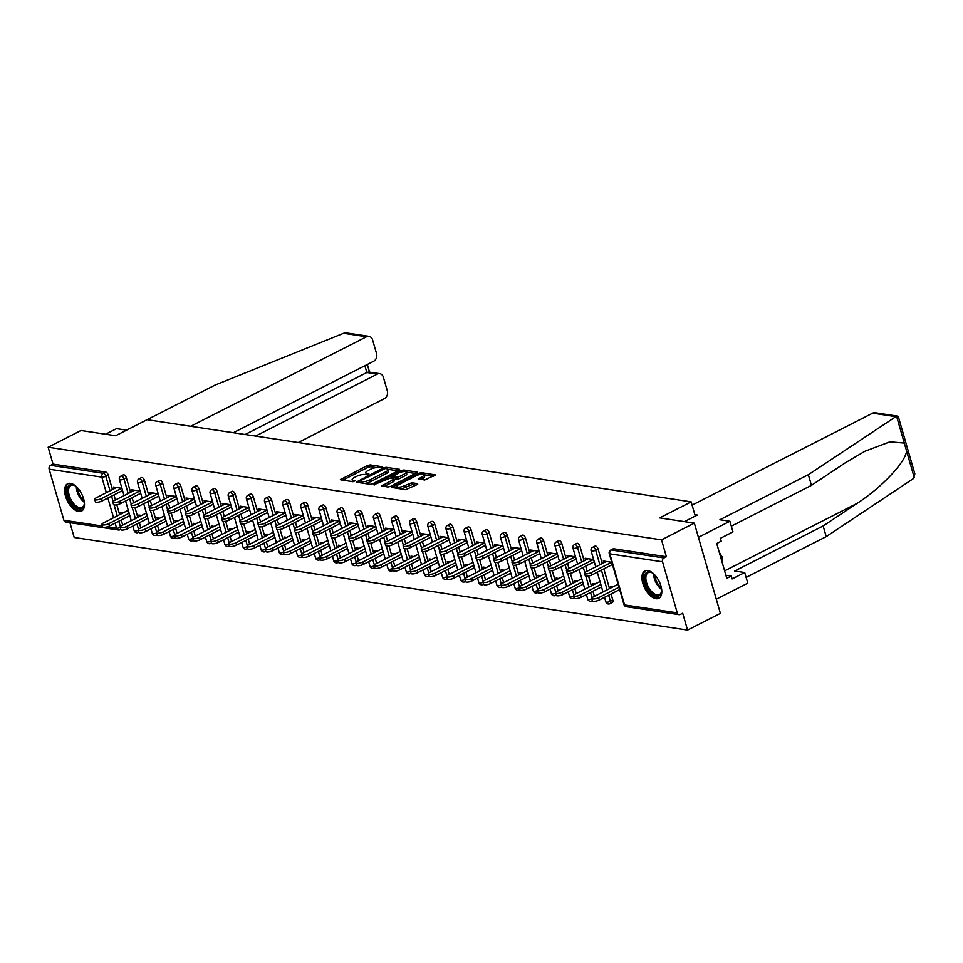 <?xml version="1.0" encoding="UTF-8"?>
<svg xmlns="http://www.w3.org/2000/svg" width="963" height="963" viewBox="0 0 963 963"><rect width="100%" height="100%" fill="white"/><g stroke="black" fill="none" stroke-linecap="round" stroke-linejoin="round"><path stroke-width="1.44" d="M382.058 467.392L382.287 466.742L370.165 464.912L367.553 465.49L340.348 479.682L352.867 481.729L355.191 480.826L353.349 480.441A6.175 1.842 -16.1 0 1 352.121 479.755A6.175 1.842 -16.1 0 1 354.408 477.492L356.611 476.372A6.175 1.842 -16.1 0 1 364.977 474.518L368.372 474.362L368.877 473.856L367.035 473.471A6.175 1.842 -16.1 0 1 365.808 472.785A6.175 1.842 -16.1 0 1 368.095 470.522L370.298 469.402A6.175 1.842 -16.1 0 1 378.664 467.561L382.058 467.392M647.798 570.541A15.348 7.957 -117 0 0 644.897 570.939A15.348 7.957 -117 0 0 643.645 585.757A15.348 7.957 -117 0 0 655.923 598.697A15.348 7.957 -117 0 0 658.824 598.288A15.348 7.957 -117 0 0 660.076 583.482A15.348 7.957 -117 0 0 647.798 570.541M70.492 483.366A15.348 7.957 -117 0 0 67.591 483.763A15.348 7.957 -117 0 0 66.339 498.581A15.348 7.957 -117 0 0 78.617 511.522A15.348 7.957 -117 0 0 81.518 511.112A15.348 7.957 -117 0 0 82.758 496.306A15.348 7.957 -117 0 0 70.492 483.366M424.683 479.995L435.445 474.928L421.589 472.677L418.977 473.254L391.772 487.447L405.628 489.698L417.22 484.545L417.545 483.631L411.791 482.764L404.725 485.605A5.164 1.541 -16.1 0 1 399.669 487.122A5.164 1.541 -16.1 0 1 396.708 486.568A5.164 1.541 -16.1 0 1 398.61 484.678L416.052 475.794A5.164 1.541 -16.1 0 1 421.096 474.278A5.164 1.541 -16.1 0 1 424.069 474.831A5.164 1.541 -16.1 0 1 422.155 476.721L418.532 478.912L424.683 479.995M48.15 447.229L80.976 430.509L115.632 435.745L147.11 419.712L691.157 501.867L659.679 517.901L694.335 523.138L661.509 539.858L48.15 447.229L53.025 464.106L50.618 465.334L103.306 473.29L105.701 472.063L53.025 464.106M399.224 470.269L399.561 469.354L386.091 467.32L383.479 467.898L356.274 482.09L370.129 484.341L372.741 483.763L399.224 470.269M403.834 469.992L417.689 472.243L390.497 486.435L387.884 487.013L381.733 485.93L393.181 479.755L393.518 478.828L389.69 478.262L373.8 484.786L401.222 470.57L403.834 469.992L404.291 471.557M695.274 516.096L691.157 501.867M120.724 529.409L120.17 529.698A2.949 1.529 -117 0 1 119.605 529.77A2.949 2.371 -81.4 0 1 118.389 529.987L65.701 522.03A2.949 2.371 -81.4 0 1 63.895 520.261L49.149 469.186A2.949 2.371 -81.4 0 1 50.618 465.334M69.926 522.668L74.199 537.474L687.558 630.091L720.384 613.371L694.335 523.138M661.509 539.858L666.384 556.722L663.976 557.95A2.949 2.371 98.6 0 0 662.52 561.802L677.254 612.877A2.949 2.371 98.6 0 0 680.287 614.442L682.683 613.214L687.558 630.091M121.169 513.893L120.712 512.304L123.457 512.725M113.923 488.807L113.417 487.037L121.928 488.325M598.083 549.006L595.688 550.222A2.949 1.529 63 0 0 593.16 547.249A2.949 1.529 -117 0 0 592.594 547.333L595.002 546.105A2.949 1.529 63 0 1 595.555 546.033A2.949 1.529 63 0 1 598.083 549.006L602.272 563.536M603.825 568.892L609.519 588.622M611.06 593.978L612.817 600.081A2.949 1.529 63 0 1 612.42 602.441L610.024 603.669A2.949 1.529 -117 0 0 610.422 601.297L612.817 600.081M662.52 561.802L609.832 553.845A2.949 2.371 98.6 0 1 611.3 549.993A2.949 1.529 -117 0 0 610.747 550.066L613.142 548.85A2.949 1.529 63 0 1 613.696 548.766L611.3 549.993L663.976 557.95M666.384 556.722L613.696 548.766M105.701 472.063A2.949 1.529 63 0 1 108.229 475.036L112.43 489.565M113.971 494.922L115.44 500.014M116.824 504.817L119.665 514.651M121.218 520.008L122.674 525.1M592.871 585.119L592.414 583.53L595.17 583.951M585.636 560.033L585.131 558.263L593.629 559.551M561.79 543.517L559.395 544.745A2.949 1.529 63 0 0 556.867 541.772A2.949 1.529 -117 0 0 556.313 541.856L558.709 540.628A2.949 1.529 63 0 1 559.274 540.556A2.949 1.529 63 0 1 561.79 543.517L565.991 558.059M567.532 563.415L569.001 568.495M570.397 573.31L573.226 583.145M574.779 588.501L576.247 593.581M556.59 579.642L556.133 578.053L558.889 578.474M549.355 554.556L548.838 552.786L557.348 554.074M525.509 538.04L523.114 539.268A2.949 1.529 63 0 0 520.586 536.295A2.949 1.529 -117 0 0 520.032 536.367L522.428 535.151A2.949 1.529 63 0 1 522.981 535.079A2.949 1.529 63 0 1 525.509 538.04L529.71 552.581M531.251 557.938L532.72 563.018M534.104 567.833L536.945 577.668M538.498 583.024L539.954 588.104M520.309 574.153L519.851 572.576L522.596 572.985M513.062 549.066L512.557 547.309L521.067 548.597M489.228 532.563L486.821 533.791A2.949 1.529 63 0 0 484.305 530.818A2.949 1.529 -117 0 0 483.739 530.89L486.146 529.674A2.949 1.529 63 0 1 486.7 529.59A2.949 1.529 63 0 1 489.228 532.563L493.417 547.092M494.97 552.461L496.439 557.541M497.823 562.344L500.664 572.178M502.205 577.547L503.673 582.627M484.016 568.676L483.558 567.099L486.315 567.508M476.781 543.589L476.276 541.832L484.774 543.108M452.935 527.086L450.54 528.302A2.949 1.529 63 0 0 448.012 525.341A2.949 1.529 -117 0 0 447.458 525.413L449.853 524.197A2.949 1.529 63 0 1 450.419 524.113A2.949 1.529 63 0 1 452.935 527.086L457.136 541.615M458.677 546.972L460.145 552.064M461.542 556.867L464.371 566.701M465.923 572.058L467.392 577.15M447.735 563.199L447.277 561.622L450.034 562.031M440.5 538.112L439.983 536.355L448.493 537.631M416.654 521.609L414.259 522.825A2.949 1.529 63 0 0 411.731 519.864A2.949 1.529 -117 0 0 411.177 519.936L413.572 518.708A2.949 1.529 63 0 1 414.126 518.636A2.949 1.529 63 0 1 416.654 521.609L420.843 536.138M422.396 541.495L423.864 546.587M425.249 551.39L428.09 561.224M429.642 566.581L431.099 571.673M411.454 557.721L410.996 556.133L413.741 556.554M404.207 532.635L403.702 530.866L412.212 532.154M380.373 516.132L377.965 517.348A2.949 1.529 63 0 0 375.45 514.374A2.949 1.529 -117 0 0 374.884 514.459L377.279 513.231A2.949 1.529 63 0 1 377.845 513.159A2.949 1.529 63 0 1 380.373 516.132L384.562 530.661M386.115 536.018L387.583 541.11M388.968 545.913L391.809 555.747M393.349 561.104L394.818 566.196M375.161 552.244L374.703 550.655L377.46 551.077M367.926 527.158L367.421 525.389L375.919 526.677M344.08 510.643L341.684 511.871A2.949 1.529 63 0 0 339.157 508.897A2.949 1.529 -117 0 0 338.603 508.982L340.998 507.754A2.949 1.529 63 0 1 341.552 507.682A2.949 1.529 63 0 1 344.08 510.643L348.281 525.184M349.822 530.541L351.29 535.621M352.675 540.436L355.516 550.27M357.068 555.627L358.537 560.707M338.88 546.767L338.422 545.178L341.179 545.6M331.633 521.681L331.128 519.912L339.638 521.2M307.799 505.166L305.403 506.394A2.949 1.529 63 0 0 302.876 503.42A2.949 1.529 -117 0 0 302.322 503.493L304.717 502.277A2.949 1.529 63 0 1 305.271 502.205A2.949 1.529 63 0 1 307.799 505.166L311.988 519.707M313.541 525.064L315.009 530.144M316.394 534.959L319.235 544.793M320.775 550.15L322.244 555.23M302.599 541.278L302.141 539.701L304.886 540.111M295.352 516.192L294.847 514.435L303.357 515.723M271.518 499.689L269.11 500.916A2.949 1.529 63 0 0 266.595 497.943A2.949 1.529 -117 0 0 266.029 498.015L268.424 496.8A2.949 1.529 63 0 1 268.99 496.715A2.949 1.529 63 0 1 271.518 499.689L275.707 514.218M277.26 519.587L278.728 524.666M280.113 529.469L282.953 539.304M284.494 544.673L285.963 549.753M266.306 535.801L265.848 534.224L268.605 534.634M259.071 510.715L258.553 508.958L267.064 510.234M235.225 494.212L232.829 495.427A2.949 1.529 63 0 0 230.301 492.466A2.949 1.529 -117 0 0 229.748 492.538L232.143 491.323A2.949 1.529 63 0 1 232.697 491.238A2.949 1.529 63 0 1 235.225 494.212L239.426 508.741M240.967 514.098L242.435 519.189M243.82 523.992L246.66 533.827M248.213 539.184L249.682 544.276M230.025 530.324L229.567 528.747L232.324 529.156M222.778 505.238L222.272 503.48L230.783 504.756M198.944 488.735L196.548 489.95A2.949 1.529 63 0 0 194.02 486.977A2.949 1.529 -117 0 0 193.467 487.061L195.862 485.834A2.949 1.529 63 0 1 196.416 485.761A2.949 1.529 63 0 1 198.944 488.735L203.133 503.264M204.686 508.62L206.154 513.712M207.539 518.515L210.379 528.35M211.92 533.707L213.389 538.799M193.744 524.847L193.286 523.258L196.031 523.679M186.497 499.761L185.991 497.991L194.502 499.279M162.663 483.257L160.255 484.473A2.949 1.529 63 0 0 157.739 481.5A2.949 1.529 -117 0 0 157.174 481.584L159.569 480.356A2.949 1.529 63 0 1 160.135 480.284A2.949 1.529 63 0 1 162.663 483.257L166.852 497.787M168.405 503.143L169.861 508.235M171.258 513.038L174.098 522.873M175.639 528.23L177.108 533.321M157.451 519.37L156.993 517.781L159.75 518.202M150.216 494.284L149.698 492.514L158.209 493.802M126.37 477.768L123.974 478.996A2.949 1.529 63 0 0 121.446 476.023A2.949 1.529 -117 0 0 120.893 476.107L123.288 474.879A2.949 1.529 63 0 1 123.842 474.807A2.949 1.529 63 0 1 126.37 477.768L130.571 492.31M132.112 497.666L133.58 502.746M134.964 507.561L137.805 517.396M139.358 522.753L140.827 527.832M132.075 491.539L131.558 489.782L140.068 491.058M139.31 516.625L138.853 515.049L141.609 515.458M144.51 480.513L142.115 481.729A2.949 1.529 63 0 0 139.587 478.767A2.949 1.529 -117 0 0 139.033 478.84L141.429 477.624A2.949 1.529 63 0 1 141.994 477.54A2.949 1.529 63 0 1 144.51 480.513L148.711 495.042M150.252 500.399L151.721 505.491M153.117 510.294L155.946 520.128M157.499 525.497L158.967 530.577M168.356 497.016L167.851 495.259L176.349 496.535M175.591 522.102L175.134 520.526L177.89 520.935M180.803 485.99L178.408 487.218A2.949 1.529 63 0 0 175.88 484.245A2.949 1.529 -117 0 0 175.314 484.317L177.722 483.101A2.949 1.529 63 0 1 178.275 483.017A2.949 1.529 63 0 1 180.803 485.99L184.992 500.519M186.545 505.888L188.014 510.968M189.398 515.771L192.239 525.617M193.78 530.974L195.248 536.054M204.638 502.493L204.132 500.736L212.642 502.024M211.884 527.58L211.427 526.003L214.171 526.412M217.084 491.467L214.689 492.695A2.949 1.529 63 0 0 212.161 489.722A2.949 1.529 -117 0 0 211.607 489.794L214.003 488.578A2.949 1.529 63 0 1 214.556 488.506A2.949 1.529 63 0 1 217.084 491.467L221.285 506.008M222.826 511.365L224.295 516.445M225.679 521.26L228.52 531.095M230.073 536.451L231.541 541.531M240.931 507.983L240.413 506.213L248.923 507.501M248.165 533.069L247.708 531.48L250.464 531.901M253.365 496.956L250.97 498.172A2.949 1.529 63 0 0 248.442 495.199A2.949 1.529 -117 0 0 247.888 495.283L250.284 494.055A2.949 1.529 63 0 1 250.849 493.983A2.949 1.529 63 0 1 253.365 496.956L257.566 511.485M259.107 516.842L260.576 521.922M261.972 526.737L264.801 536.572M266.354 541.928L267.822 547.008M277.212 513.46L276.706 511.69L285.204 512.978M284.446 538.546L284.001 536.957L286.745 537.378M289.658 502.433L287.263 503.649A2.949 1.529 63 0 0 284.735 500.676A2.949 1.529 -117 0 0 284.169 500.76L286.577 499.532A2.949 1.529 63 0 1 287.13 499.46A2.949 1.529 63 0 1 289.658 502.433L293.847 516.962M295.4 522.319L296.869 527.411M298.253 532.214L301.094 542.049M302.635 547.405L304.103 552.497M313.493 518.937L312.987 517.167L321.498 518.455M320.739 544.023L320.282 542.434L323.026 542.855M325.939 507.91L323.544 509.126A2.949 1.529 63 0 0 321.016 506.165A2.949 1.529 -117 0 0 320.462 506.237L322.858 505.021A2.949 1.529 63 0 1 323.412 504.937A2.949 1.529 63 0 1 325.939 507.91L330.14 522.44M331.681 527.796L333.15 532.888M334.534 537.691L337.375 547.526M338.928 552.882L340.396 557.974M349.786 524.414L349.268 522.656L357.779 523.932M357.02 549.5L356.563 547.923L359.319 548.332M362.232 513.387L359.825 514.615A2.949 1.529 63 0 0 357.297 511.642A2.949 1.529 -117 0 0 356.743 511.714L359.139 510.498A2.949 1.529 63 0 1 359.705 510.414A2.949 1.529 63 0 1 362.232 513.387L366.421 527.917M367.962 533.285L369.431 538.365M370.827 543.168L373.656 553.003M375.209 558.371L376.677 563.451M386.067 529.891L385.561 528.133L394.06 529.421M393.313 554.977L392.856 553.4L395.6 553.809M398.513 518.864L396.118 520.092A2.949 1.529 63 0 0 393.59 517.119A2.949 1.529 -117 0 0 393.024 517.191L395.432 515.975A2.949 1.529 63 0 1 395.986 515.891A2.949 1.529 63 0 1 398.513 518.864L402.703 533.406M404.255 538.762L405.724 543.842M407.108 548.657L409.949 558.492M411.49 563.849L412.958 568.928M422.348 535.38L421.842 533.61L430.353 534.898M429.594 560.466L429.137 558.877L431.881 559.286M434.795 524.341L432.399 525.569A2.949 1.529 63 0 0 429.871 522.596A2.949 1.529 -117 0 0 429.317 522.68L431.713 521.452A2.949 1.529 63 0 1 432.267 521.38A2.949 1.529 63 0 1 434.795 524.341L438.996 538.883M440.536 544.239L442.005 549.319M443.389 554.134L446.23 563.969M447.783 569.326L449.252 574.405M458.641 540.857L458.123 539.087L466.634 540.375M465.875 565.943L465.418 564.354L468.174 564.775M471.088 529.831L468.68 531.046A2.949 1.529 63 0 0 466.152 528.073A2.949 1.529 -117 0 0 465.598 528.157L467.994 526.93A2.949 1.529 63 0 1 468.56 526.857A2.949 1.529 63 0 1 471.088 529.831L475.277 544.36M476.829 549.717L478.286 554.808M479.682 559.611L482.523 569.446M484.064 574.803L485.533 579.895M494.922 546.334L494.416 544.564L502.927 545.852M502.168 571.42L501.711 569.831L504.456 570.252M507.369 535.308L504.973 536.523A2.949 1.529 63 0 0 502.445 533.55A2.949 1.529 -117 0 0 501.879 533.634L504.287 532.407A2.949 1.529 63 0 1 504.841 532.334A2.949 1.529 63 0 1 507.369 535.308L511.558 549.837M513.11 555.194L514.579 560.285M515.963 565.088L518.804 574.923M520.345 580.28L521.814 585.372M531.203 551.811L530.697 550.042L539.208 551.33M538.449 576.897L537.992 575.308L540.737 575.73M543.65 540.785L541.254 542A2.949 1.529 63 0 0 538.726 539.039A2.949 1.529 -117 0 0 538.173 539.111L540.568 537.896A2.949 1.529 63 0 1 541.122 537.811A2.949 1.529 63 0 1 543.65 540.785L547.851 555.314M549.392 560.671L550.86 565.763M552.244 570.565L555.085 580.4M556.638 585.757L558.107 590.849M567.496 557.288L566.978 555.531L575.489 556.807M574.73 582.374L574.273 580.797L577.03 581.207M579.943 546.262L577.535 547.49A2.949 1.529 63 0 0 575.019 544.516A2.949 1.529 -117 0 0 574.454 544.589L576.849 543.373A2.949 1.529 63 0 1 577.415 543.288A2.949 1.529 63 0 1 579.943 546.262L584.132 560.791M585.685 566.16L587.141 571.24M588.537 576.043L591.378 585.877M592.919 591.246L594.388 596.326M603.777 562.765L603.271 561.008L611.782 562.296M611.024 587.851L610.566 586.274L613.311 586.684M365.808 472.785L366.325 474.59A6.175 1.842 -16.1 0 0 366.397 474.735M352.121 479.755L352.651 481.56A6.175 1.842 -16.1 0 0 352.711 481.705M376.389 467.573L370.683 466.718L368.071 467.296L342.732 480.2M359.897 481.969L358.657 482.607M398.08 470.859L388.101 469.342M385.284 468.56L360.21 480.802L359.705 481.295L361.631 481.693A6.175 1.842 -16.1 0 0 369.997 479.851L385.886 471.75A6.175 1.842 -16.1 0 0 388.161 469.487A6.175 1.842 -16.1 0 0 386.933 468.8L385.284 468.56M364.423 483.474A6.175 1.842 -16.1 0 0 370.514 481.656L369.997 479.851M388.161 469.487L388.691 471.292A6.175 1.842 -16.1 0 1 386.404 473.555L370.514 481.656M406.193 472.075L415.835 473.531M384.105 486.447L393.711 481.56L394.421 480.85L393.903 479.044M390.087 478.31L391.532 477.576M404.328 474.073A5.164 1.541 -16.1 0 0 406.242 472.183A5.164 1.541 -16.1 0 0 403.28 471.641A5.164 1.541 -16.1 0 0 398.225 473.158L391.748 477.203L398.188 477.203L404.328 474.073L404.857 475.878A5.164 1.541 -16.1 0 0 406.759 473.989L406.242 472.183M404.857 475.878L398.706 479.008L393.963 479.273M424.069 474.831L424.587 476.637A5.164 1.541 -16.1 0 1 422.673 478.527L420.915 479.43M396.708 486.568L397.225 488.373A5.164 1.541 -16.1 0 0 397.25 488.434M400.367 488.903A5.164 1.541 -16.1 0 0 405.242 487.41L404.725 485.605M416.076 485.135L412.308 484.558L405.242 487.41M396.732 486.652L394.156 487.964M433.591 476.216L424.045 474.771M108.819 523.631L109.493 525.979A4.43 1.312 163.9 0 1 105.16 527.279A4.43 1.312 163.9 0 1 102.62 526.809L101.946 524.462A4.43 1.312 -16.1 0 0 104.486 524.943A4.43 1.312 -16.1 0 0 108.819 523.631L129.126 513.291M128.26 510.27L103.583 522.849A4.43 1.312 -16.1 0 0 101.946 524.462M109.493 525.979L129.812 515.638M116.487 487.495L96.336 497.763A4.43 1.312 -16.1 0 0 94.699 499.376A4.43 1.312 -16.1 0 0 97.251 499.857A4.43 1.312 -16.1 0 0 101.572 498.545L102.247 500.892A4.43 1.312 163.9 0 1 97.925 502.192A4.43 1.312 163.9 0 1 95.385 501.723L94.699 499.376M122.397 490.636L102.247 500.892M121.711 488.289L101.572 498.545M84.335 502.144A13.277 6.885 63 0 1 84.263 504.347A13.277 6.885 63 0 1 74.873 506.791A13.277 6.885 63 0 1 67.145 490.889A13.277 6.885 63 0 1 74.681 485.521A13.277 6.885 63 0 1 76.498 486.772M75.102 485.773A12.302 6.38 -117 0 0 70.925 485.496A12.302 6.38 -117 0 0 68.987 494.404A12.302 6.38 -117 0 0 75.692 505.671A12.302 6.38 -117 0 0 82.084 507.405A12.302 6.38 -117 0 0 84.311 503.854M68.505 483.426A15.252 7.909 -117 0 0 66.507 494.621A15.252 7.909 -117 0 0 74.741 508.259A15.252 7.909 -117 0 0 82.337 510.571M661.641 589.32A13.277 6.885 63 0 1 661.569 591.523A13.277 6.885 63 0 1 660.028 595.146A13.277 6.885 63 0 1 648.015 589.067A13.277 6.885 63 0 1 646.089 572.865A13.277 6.885 63 0 1 651.987 572.696A13.277 6.885 63 0 1 653.805 573.936M652.408 572.949A12.302 6.38 -117 0 0 648.231 572.672A12.302 6.38 -117 0 0 647.353 573.31A12.302 6.38 -117 0 0 648.617 587.43A12.302 6.38 -117 0 0 659.39 594.58A12.302 6.38 -117 0 0 660.257 593.942A12.302 6.38 -117 0 0 661.629 591.029M645.812 570.602A15.252 7.909 -117 0 0 645.054 571.215A15.252 7.909 -117 0 0 646.45 588.405A15.252 7.909 -117 0 0 659.643 597.746M721.889 561.405L722.274 557.047L719.217 552.16M720.842 557.77L722.274 557.047M343.574 333.27L346.584 332.933L368.973 336.316A5.898 4.731 98.6 0 0 366.53 336.737L343.574 333.27L214.99 385.116L126.55 430.16L116.547 428.655L105.593 434.229M298.217 442.535L384.393 398.634A5.898 4.731 98.6 0 0 387.331 390.93L383.37 377.219A5.898 4.731 98.6 0 0 379.759 373.668A5.898 4.731 98.6 0 0 377.315 374.089L366.843 372.512L368.829 372.019L379.759 373.668M255.58 436.095L377.315 374.089M233.323 432.736L373.608 361.281A5.898 4.731 98.6 0 0 376.545 353.577L372.585 339.855A5.898 4.731 98.6 0 0 368.973 336.316M190.686 426.296L366.53 336.737M245.108 434.518L366.843 372.512L364.881 365.723M808.342 474.711L719.903 519.755L729.906 521.272L732.975 531.913L720.384 538.329L721.227 541.218L716.725 543.505L726.776 578.342L731.278 576.055L732.109 578.932L744.7 572.528L734.697 571.011L823.136 525.967L826.218 536.62L913.49 478.539L914.85 473.88L898.407 416.919L896.541 416.209L808.342 474.711L811.424 485.364L731.314 526.159M823.136 525.967L857.046 503.408C881.289 487.928 905.93 461.831 906.556 450.937L904.293 443.076L889.968 441.824L864.918 451.262L845.321 462.794L811.424 485.364M744.7 572.528L747.77 583.169L716.291 599.203L698.428 537.306L729.906 521.272M826.218 536.62L746.108 577.415M692.096 505.118L872.659 413.163A5.898 4.731 -81.4 0 1 875.102 412.742L897.492 416.124M684.404 521.633L697.308 515.061L694.865 514.687M731.278 576.055L725.885 575.236M126.96 526.376L127.634 528.723A4.43 1.312 163.9 0 1 123.3 530.023A4.43 1.312 163.9 0 1 120.76 529.554L120.086 527.206A4.43 1.312 -16.1 0 0 122.626 527.676A4.43 1.312 -16.1 0 0 126.96 526.376L147.279 516.024M146.4 513.014L121.723 525.581A4.43 1.312 -16.1 0 0 120.086 527.206M127.634 528.723L147.953 518.371M145.1 529.108L145.774 531.456A4.43 1.312 163.9 0 1 141.453 532.768A4.43 1.312 163.9 0 1 138.913 532.298L138.227 529.951A4.43 1.312 -16.1 0 0 140.767 530.42A4.43 1.312 -16.1 0 0 145.1 529.108L165.419 518.768M164.553 515.759L139.864 528.326A4.43 1.312 -16.1 0 0 138.227 529.951M145.774 531.456L166.093 521.115M163.241 531.853L163.915 534.2A4.43 1.312 163.9 0 1 159.593 535.5A4.43 1.312 163.9 0 1 157.053 535.031L156.367 532.683A4.43 1.312 -16.1 0 0 158.919 533.153A4.43 1.312 -16.1 0 0 163.241 531.853L183.56 521.501M182.693 518.491L158.004 531.058A4.43 1.312 -16.1 0 0 156.367 532.683M163.915 534.2L184.234 523.848M181.381 534.597L182.067 536.945A4.43 1.312 163.9 0 1 177.734 538.245A4.43 1.312 163.9 0 1 175.194 537.775L174.52 535.428A4.43 1.312 -16.1 0 0 177.06 535.897A4.43 1.312 -16.1 0 0 181.381 534.597L201.7 524.245M200.834 521.236L176.157 533.803A4.43 1.312 -16.1 0 0 174.52 535.428M182.067 536.945L202.374 526.592M199.534 537.33L200.208 539.677A4.43 1.312 163.9 0 1 195.874 540.977A4.43 1.312 163.9 0 1 193.334 540.508L192.66 538.161A4.43 1.312 -16.1 0 0 195.2 538.63A4.43 1.312 -16.1 0 0 199.534 537.33L219.841 526.99M218.974 523.968L194.297 536.547A4.43 1.312 -16.1 0 0 192.66 538.161M200.208 539.677L220.527 529.337M134.627 490.239L114.489 500.495A4.43 1.312 -16.1 0 0 112.852 502.12A4.43 1.312 -16.1 0 0 115.391 502.59A4.43 1.312 -16.1 0 0 119.713 501.29L120.399 503.637A4.43 1.312 163.9 0 1 116.066 504.937A4.43 1.312 163.9 0 1 113.526 504.468L112.852 502.12M140.538 493.381L120.399 503.637M139.864 491.034L119.713 501.29M152.768 492.984L132.629 503.24A4.43 1.312 -16.1 0 0 130.992 504.865A4.43 1.312 -16.1 0 0 133.532 505.334A4.43 1.312 -16.1 0 0 137.853 504.022L138.54 506.369A4.43 1.312 163.9 0 1 134.206 507.682A4.43 1.312 163.9 0 1 131.666 507.212L130.992 504.865M158.678 496.114L138.54 506.369M158.004 493.766L137.853 504.022M170.908 495.716L150.77 505.972A4.43 1.312 -16.1 0 0 149.133 507.597A4.43 1.312 -16.1 0 0 151.673 508.067A4.43 1.312 -16.1 0 0 156.006 506.767L156.68 509.114A4.43 1.312 163.9 0 1 152.347 510.414A4.43 1.312 163.9 0 1 149.807 509.945L149.133 507.597M176.819 498.858L156.68 509.114M176.145 496.511L156.006 506.767M189.049 498.461L168.91 508.717A4.43 1.312 -16.1 0 0 167.273 510.342A4.43 1.312 -16.1 0 0 169.813 510.811A4.43 1.312 -16.1 0 0 174.147 509.511L174.821 511.859A4.43 1.312 163.9 0 1 170.487 513.159A4.43 1.312 163.9 0 1 167.947 512.689L167.273 510.342M194.959 501.591L174.821 511.859M194.285 499.243L174.147 509.511M207.201 501.193L187.051 511.461A4.43 1.312 -16.1 0 0 185.414 513.074A4.43 1.312 -16.1 0 0 187.954 513.544A4.43 1.312 -16.1 0 0 192.287 512.244L192.961 514.591A4.43 1.312 163.9 0 1 188.64 515.891A4.43 1.312 163.9 0 1 186.1 515.422L185.414 513.074M213.112 504.335L192.961 514.591M212.426 501.988L192.287 512.244M217.674 540.074L218.348 542.422A4.43 1.312 163.9 0 1 214.015 543.722A4.43 1.312 163.9 0 1 211.475 543.252L210.801 540.905A4.43 1.312 -16.1 0 0 213.341 541.375A4.43 1.312 -16.1 0 0 217.674 540.074L237.993 529.722M237.115 526.713L212.438 539.28A4.43 1.312 -16.1 0 0 210.801 540.905M218.348 542.422L238.668 532.07M225.342 503.938L205.191 514.194A4.43 1.312 -16.1 0 0 203.554 515.819A4.43 1.312 -16.1 0 0 206.106 516.288A4.43 1.312 -16.1 0 0 210.428 514.988L211.102 517.336A4.43 1.312 163.9 0 1 206.78 518.636A4.43 1.312 163.9 0 1 204.24 518.166L203.554 515.819M231.252 507.08L211.102 517.336M230.566 504.732L210.428 514.988M235.815 542.807L236.489 545.154A4.43 1.312 163.9 0 1 232.167 546.466A4.43 1.312 163.9 0 1 229.615 545.985L228.941 543.65A4.43 1.312 -16.1 0 0 231.481 544.119A4.43 1.312 -16.1 0 0 235.815 542.807L256.134 532.467M255.255 529.457L230.578 542.025A4.43 1.312 -16.1 0 0 228.941 543.65M236.489 545.154L256.808 534.814M243.483 506.682L223.344 516.938A4.43 1.312 -16.1 0 0 221.707 518.563A4.43 1.312 -16.1 0 0 224.247 519.033A4.43 1.312 -16.1 0 0 228.568 517.721L229.254 520.068A4.43 1.312 163.9 0 1 224.921 521.38A4.43 1.312 163.9 0 1 222.381 520.899L221.707 518.563M249.393 509.812L229.254 520.068M248.719 507.465L228.568 517.721M253.955 545.552L254.629 547.899A4.43 1.312 163.9 0 1 250.308 549.199A4.43 1.312 163.9 0 1 247.768 548.729L247.082 546.382A4.43 1.312 -16.1 0 0 249.622 546.852A4.43 1.312 -16.1 0 0 253.955 545.552L274.274 535.199M273.408 532.19L248.719 544.757A4.43 1.312 -16.1 0 0 247.082 546.382M254.629 547.899L274.949 537.547M261.623 509.415L241.484 519.671A4.43 1.312 -16.1 0 0 239.847 521.296A4.43 1.312 -16.1 0 0 242.387 521.765A4.43 1.312 -16.1 0 0 246.721 520.465L247.395 522.813A4.43 1.312 163.9 0 1 243.061 524.113A4.43 1.312 163.9 0 1 240.521 523.643L239.847 521.296M267.533 512.557L247.395 522.813M266.859 510.209L246.721 520.465M272.096 548.296L272.77 550.643A4.43 1.312 163.9 0 1 268.448 551.943A4.43 1.312 163.9 0 1 265.908 551.474L265.234 549.127A4.43 1.312 -16.1 0 0 267.774 549.596A4.43 1.312 -16.1 0 0 272.096 548.296L292.415 537.944M291.548 534.934L266.859 547.502A4.43 1.312 -16.1 0 0 265.234 549.127M272.77 550.643L293.089 540.291M279.764 512.16L259.625 522.415A4.43 1.312 -16.1 0 0 257.988 524.041A4.43 1.312 -16.1 0 0 260.528 524.51A4.43 1.312 -16.1 0 0 264.861 523.21L265.535 525.545A4.43 1.312 163.9 0 1 261.202 526.857A4.43 1.312 163.9 0 1 258.662 526.388L257.988 524.041M285.674 515.289L265.535 525.545M285 512.942L264.861 523.21M290.236 551.029L290.922 553.376A4.43 1.312 163.9 0 1 286.589 554.676A4.43 1.312 163.9 0 1 284.049 554.207L283.375 551.859A4.43 1.312 -16.1 0 0 285.915 552.329A4.43 1.312 -16.1 0 0 290.236 551.029L310.555 540.688M309.689 537.667L285.012 550.246A4.43 1.312 -16.1 0 0 283.375 551.859M290.922 553.376L311.23 543.024M297.904 514.892L277.765 525.16A4.43 1.312 -16.1 0 0 276.128 526.773A4.43 1.312 -16.1 0 0 278.668 527.243A4.43 1.312 -16.1 0 0 283.002 525.942L283.676 528.29A4.43 1.312 163.9 0 1 279.354 529.59A4.43 1.312 163.9 0 1 276.802 529.12L276.128 526.773M303.814 518.034L283.676 528.29M303.14 515.687L283.002 525.942M308.389 553.773L309.063 556.12A4.43 1.312 163.9 0 1 304.729 557.421A4.43 1.312 163.9 0 1 302.189 556.951L301.515 554.604A4.43 1.312 -16.1 0 0 304.055 555.073A4.43 1.312 -16.1 0 0 308.389 553.773L328.696 543.421M327.829 540.412L303.152 552.979A4.43 1.312 -16.1 0 0 301.515 554.604M309.063 556.12L329.382 545.768M316.057 517.637L295.906 527.893A4.43 1.312 -16.1 0 0 294.269 529.518A4.43 1.312 -16.1 0 0 296.809 529.987A4.43 1.312 -16.1 0 0 301.142 528.687L301.816 531.034A4.43 1.312 163.9 0 1 297.495 532.334A4.43 1.312 163.9 0 1 294.955 531.865L294.269 529.518M321.967 520.766L301.816 531.034M321.281 518.431L301.142 528.687M326.529 556.506L327.203 558.853A4.43 1.312 163.9 0 1 322.87 560.153A4.43 1.312 163.9 0 1 320.33 559.684L319.656 557.348A4.43 1.312 -16.1 0 0 322.196 557.818A4.43 1.312 -16.1 0 0 326.529 556.506L346.849 546.165M345.97 543.144L321.293 555.723A4.43 1.312 -16.1 0 0 319.656 557.348M327.203 558.853L347.523 548.513M334.197 520.369L314.046 530.637A4.43 1.312 -16.1 0 0 312.421 532.25A4.43 1.312 -16.1 0 0 314.961 532.732A4.43 1.312 -16.1 0 0 319.283 531.42L319.957 533.767A4.43 1.312 163.9 0 1 315.635 535.067A4.43 1.312 163.9 0 1 313.095 534.597L312.421 532.25M340.108 523.511L319.957 533.767M339.433 521.164L319.283 531.42M344.67 559.25L345.344 561.598A4.43 1.312 163.9 0 1 341.022 562.898A4.43 1.312 163.9 0 1 338.47 562.428L337.796 560.081A4.43 1.312 -16.1 0 0 340.336 560.55A4.43 1.312 -16.1 0 0 344.67 559.25L364.989 548.898M364.122 545.889L339.433 558.456A4.43 1.312 -16.1 0 0 337.796 560.081M345.344 561.598L365.663 551.245M352.338 523.114L332.199 533.37A4.43 1.312 -16.1 0 0 330.562 534.995A4.43 1.312 -16.1 0 0 333.102 535.464A4.43 1.312 -16.1 0 0 337.423 534.164L338.109 536.511A4.43 1.312 163.9 0 1 333.776 537.811A4.43 1.312 163.9 0 1 331.236 537.342L330.562 534.995M358.248 526.255L338.109 536.511M357.574 523.908L337.423 534.164M362.81 561.995L363.484 564.33A4.43 1.312 163.9 0 1 359.163 565.642A4.43 1.312 163.9 0 1 356.623 565.173L355.937 562.825A4.43 1.312 -16.1 0 0 358.477 563.295A4.43 1.312 -16.1 0 0 362.81 561.995L383.13 551.643M382.263 548.633L357.574 561.2A4.43 1.312 -16.1 0 0 355.937 562.825M363.484 564.33L383.804 553.99M370.478 525.858L350.339 536.114A4.43 1.312 -16.1 0 0 348.702 537.739A4.43 1.312 -16.1 0 0 351.242 538.209A4.43 1.312 -16.1 0 0 355.576 536.897L356.25 539.244A4.43 1.312 163.9 0 1 351.916 540.556A4.43 1.312 163.9 0 1 349.376 540.087L348.702 537.739M376.389 528.988L356.25 539.244M375.714 526.641L355.576 536.897M380.951 564.727L381.637 567.075A4.43 1.312 163.9 0 1 377.303 568.375A4.43 1.312 163.9 0 1 374.763 567.905L374.089 565.558A4.43 1.312 -16.1 0 0 376.629 566.027A4.43 1.312 -16.1 0 0 380.951 564.727L401.27 554.387M400.403 551.366L375.714 563.933A4.43 1.312 -16.1 0 0 374.089 565.558M381.637 567.075L401.944 556.722M388.619 528.591L368.48 538.847A4.43 1.312 -16.1 0 0 366.843 540.472A4.43 1.312 -16.1 0 0 369.383 540.941A4.43 1.312 -16.1 0 0 373.716 539.641L374.39 541.988A4.43 1.312 163.9 0 1 370.057 543.288A4.43 1.312 163.9 0 1 367.517 542.819L366.843 540.472M394.529 531.732L374.39 541.988M393.855 529.385L373.716 539.641M399.091 567.472L399.777 569.819A4.43 1.312 163.9 0 1 395.444 571.119A4.43 1.312 163.9 0 1 392.904 570.65L392.23 568.302A4.43 1.312 -16.1 0 0 394.77 568.772A4.43 1.312 -16.1 0 0 399.091 567.472L419.411 557.12M418.544 554.11L393.867 566.677A4.43 1.312 -16.1 0 0 392.23 568.302M399.777 569.819L420.097 559.467M406.759 531.335L386.62 541.591A4.43 1.312 -16.1 0 0 384.983 543.216A4.43 1.312 -16.1 0 0 387.523 543.686A4.43 1.312 -16.1 0 0 391.857 542.386L392.531 544.733A4.43 1.312 163.9 0 1 388.209 546.033A4.43 1.312 163.9 0 1 385.657 545.564L384.983 543.216M412.67 534.465L392.531 544.733M411.995 532.118L391.857 542.386M417.244 570.204L417.918 572.552A4.43 1.312 163.9 0 1 413.584 573.852A4.43 1.312 163.9 0 1 411.045 573.382L410.37 571.035A4.43 1.312 -16.1 0 0 412.91 571.504A4.43 1.312 -16.1 0 0 417.244 570.204L437.551 559.864M436.684 556.843L412.008 569.422A4.43 1.312 -16.1 0 0 410.37 571.035M417.918 572.552L438.237 562.211M424.912 534.068L404.761 544.336A4.43 1.312 -16.1 0 0 403.124 545.949A4.43 1.312 -16.1 0 0 405.664 546.418A4.43 1.312 -16.1 0 0 409.997 545.118L410.671 547.466A4.43 1.312 163.9 0 1 406.35 548.766A4.43 1.312 163.9 0 1 403.81 548.296L403.124 545.949M430.822 537.21L410.671 547.466M430.136 534.862L409.997 545.118M435.384 572.949L436.058 575.296A4.43 1.312 163.9 0 1 431.725 576.596A4.43 1.312 163.9 0 1 429.185 576.127L428.511 573.779A4.43 1.312 -16.1 0 0 431.051 574.249A4.43 1.312 -16.1 0 0 435.384 572.949L455.704 562.597M454.825 559.587L430.148 572.154A4.43 1.312 -16.1 0 0 428.511 573.779M436.058 575.296L456.378 564.944M443.052 536.812L422.901 547.068A4.43 1.312 -16.1 0 0 421.276 548.693A4.43 1.312 -16.1 0 0 423.816 549.163A4.43 1.312 -16.1 0 0 428.138 547.863L428.824 550.21A4.43 1.312 163.9 0 1 424.49 551.51A4.43 1.312 163.9 0 1 421.95 551.041L421.276 548.693M448.963 539.954L428.824 550.21M448.289 537.607L428.138 547.863M453.525 575.681L454.199 578.029A4.43 1.312 163.9 0 1 449.877 579.341A4.43 1.312 163.9 0 1 447.338 578.871L446.651 576.524A4.43 1.312 -16.1 0 0 449.191 576.993A4.43 1.312 -16.1 0 0 453.525 575.681L473.844 565.341M472.977 562.332L448.289 574.899A4.43 1.312 -16.1 0 0 446.651 576.524M454.199 578.029L474.518 567.689M461.193 539.557L441.054 549.813A4.43 1.312 -16.1 0 0 439.417 551.438A4.43 1.312 -16.1 0 0 441.957 551.907A4.43 1.312 -16.1 0 0 446.278 550.595L446.964 552.943A4.43 1.312 163.9 0 1 442.631 554.255A4.43 1.312 163.9 0 1 440.091 553.773L439.417 551.438M467.103 542.687L446.964 552.943M466.429 540.339L446.278 550.595M471.665 578.426L472.339 580.773A4.43 1.312 163.9 0 1 468.018 582.073A4.43 1.312 163.9 0 1 465.478 581.604L464.792 579.257A4.43 1.312 -16.1 0 0 467.344 579.726A4.43 1.312 -16.1 0 0 471.665 578.426L491.985 568.074M491.118 565.064L466.429 577.631A4.43 1.312 -16.1 0 0 464.792 579.257M472.339 580.773L492.659 570.421M479.333 542.289L459.195 552.545A4.43 1.312 -16.1 0 0 457.557 554.17A4.43 1.312 -16.1 0 0 460.097 554.64A4.43 1.312 -16.1 0 0 464.431 553.34L465.105 555.687A4.43 1.312 163.9 0 1 460.771 556.987A4.43 1.312 163.9 0 1 458.232 556.518L457.557 554.17M485.244 545.431L465.105 555.687M484.57 543.084L464.431 553.34M489.806 581.171L490.492 583.518A4.43 1.312 163.9 0 1 486.159 584.818A4.43 1.312 163.9 0 1 483.619 584.348L482.945 582.001A4.43 1.312 -16.1 0 0 485.484 582.471A4.43 1.312 -16.1 0 0 489.806 581.171L510.125 570.818M509.258 567.809L484.582 580.376A4.43 1.312 -16.1 0 0 482.945 582.001M490.492 583.518L510.799 573.166M497.474 545.034L477.335 555.29A4.43 1.312 -16.1 0 0 475.698 556.915A4.43 1.312 -16.1 0 0 478.238 557.384A4.43 1.312 -16.1 0 0 482.571 556.084L483.245 558.432A4.43 1.312 163.9 0 1 478.912 559.732A4.43 1.312 163.9 0 1 476.372 559.262L475.698 556.915M503.384 548.164L483.245 558.432M502.71 545.816L482.571 556.084M507.946 583.903L508.633 586.25A4.43 1.312 163.9 0 1 504.299 587.55A4.43 1.312 163.9 0 1 501.759 587.081L501.085 584.734A4.43 1.312 -16.1 0 0 503.625 585.203A4.43 1.312 -16.1 0 0 507.946 583.903L528.266 573.563M527.399 570.541L502.722 583.121A4.43 1.312 -16.1 0 0 501.085 584.734M508.633 586.25L528.952 575.91M515.614 547.766L495.476 558.034A4.43 1.312 -16.1 0 0 493.838 559.647A4.43 1.312 -16.1 0 0 496.378 560.117A4.43 1.312 -16.1 0 0 500.712 558.817L501.386 561.164A4.43 1.312 163.9 0 1 497.064 562.464A4.43 1.312 163.9 0 1 494.525 561.995L493.838 559.647M521.537 550.908L501.386 561.164M520.851 548.561L500.712 558.817M526.099 586.648L526.773 588.995A4.43 1.312 163.9 0 1 522.44 590.295A4.43 1.312 163.9 0 1 519.9 589.825L519.226 587.478A4.43 1.312 -16.1 0 0 521.765 587.948A4.43 1.312 -16.1 0 0 526.099 586.648L546.406 576.295M545.539 573.286L520.863 585.853A4.43 1.312 -16.1 0 0 519.226 587.478M526.773 588.995L547.092 578.643M533.767 550.511L513.616 560.767A4.43 1.312 -16.1 0 0 511.979 562.392A4.43 1.312 -16.1 0 0 514.531 562.861A4.43 1.312 -16.1 0 0 518.852 561.561L519.526 563.909A4.43 1.312 163.9 0 1 515.205 565.209A4.43 1.312 163.9 0 1 512.665 564.739L511.979 562.392M539.677 553.641L519.526 563.909M538.991 551.305L518.852 561.561M544.239 589.38L544.914 591.727A4.43 1.312 163.9 0 1 540.58 593.039A4.43 1.312 163.9 0 1 538.04 592.558L537.366 590.223A4.43 1.312 -16.1 0 0 539.906 590.692A4.43 1.312 -16.1 0 0 544.239 589.38L564.559 579.04M563.68 576.018L539.003 588.598A4.43 1.312 -16.1 0 0 537.366 590.223M544.914 591.727L565.233 581.387M551.907 553.256L531.769 563.511A4.43 1.312 -16.1 0 0 530.131 565.137A4.43 1.312 -16.1 0 0 532.671 565.606A4.43 1.312 -16.1 0 0 536.993 564.294L537.679 566.641A4.43 1.312 163.9 0 1 533.346 567.941A4.43 1.312 163.9 0 1 530.806 567.472L530.131 565.137M557.818 556.385L537.679 566.641M557.144 554.038L536.993 564.294M562.38 592.125L563.054 594.472A4.43 1.312 163.9 0 1 558.733 595.772A4.43 1.312 163.9 0 1 556.193 595.303L555.507 592.955A4.43 1.312 -16.1 0 0 558.046 593.425A4.43 1.312 -16.1 0 0 562.38 592.125L582.699 581.772M581.833 578.763L557.144 591.33A4.43 1.312 -16.1 0 0 555.507 592.955M563.054 594.472L583.373 584.12M570.048 555.988L549.909 566.244A4.43 1.312 -16.1 0 0 548.272 567.869A4.43 1.312 -16.1 0 0 550.812 568.339A4.43 1.312 -16.1 0 0 555.133 567.038L555.82 569.386A4.43 1.312 163.9 0 1 551.486 570.686A4.43 1.312 163.9 0 1 548.946 570.216L548.272 567.869M575.958 559.13L555.82 569.386M575.284 556.783L555.133 567.038M580.52 594.869L581.195 597.204A4.43 1.312 163.9 0 1 576.873 598.517A4.43 1.312 163.9 0 1 574.333 598.047L573.647 595.7A4.43 1.312 -16.1 0 0 576.199 596.169A4.43 1.312 -16.1 0 0 580.52 594.869L600.84 584.517M599.973 581.508L575.284 594.075A4.43 1.312 -16.1 0 0 573.647 595.7M581.195 597.204L601.514 586.864M588.188 558.733L568.05 568.989A4.43 1.312 -16.1 0 0 566.413 570.614A4.43 1.312 -16.1 0 0 568.952 571.083A4.43 1.312 -16.1 0 0 573.286 569.783L573.96 572.118A4.43 1.312 163.9 0 1 569.627 573.43A4.43 1.312 163.9 0 1 567.087 572.961L566.413 570.614M594.099 561.862L573.96 572.118M593.425 559.515L573.286 569.783M598.661 597.602L599.347 599.949A4.43 1.312 163.9 0 1 595.014 601.249A4.43 1.312 163.9 0 1 592.474 600.78L591.8 598.432A4.43 1.312 -16.1 0 0 594.34 598.902A4.43 1.312 -16.1 0 0 598.661 597.602L618.98 587.261M618.114 584.24L593.437 596.807A4.43 1.312 -16.1 0 0 591.8 598.432M599.347 599.949L619.654 589.597M606.329 561.465L586.19 571.721A4.43 1.312 -16.1 0 0 584.553 573.346A4.43 1.312 -16.1 0 0 587.093 573.816A4.43 1.312 -16.1 0 0 591.426 572.516L592.101 574.863A4.43 1.312 163.9 0 1 587.767 576.163A4.43 1.312 163.9 0 1 585.227 575.693L584.553 573.346M612.239 564.607L592.101 574.863M611.565 562.26L591.426 572.516M63.895 520.261L102.403 526.075M107.35 526.821L116.583 528.218L115.115 523.126M113.562 517.757L107.868 498.027M106.327 492.671L101.837 477.142L49.149 469.186M120.64 529.108A2.949 1.529 -117 0 1 120.17 529.698A2.949 2.949 0 0 1 118.389 529.987A2.949 2.371 -81.4 0 1 116.583 528.218A2.949 0.879 -16.1 0 0 120.182 527.519M108.229 475.036L105.834 476.252A2.949 0.879 -16.1 0 1 101.837 477.142A2.949 2.371 -81.4 0 1 103.306 473.29A2.949 1.529 63 0 1 105.834 476.252L110.023 490.793M610.747 550.066A2.949 2.949 0 0 0 609.242 553.52A2.949 0.879 163.9 0 0 609.832 553.845L624.578 604.92L677.254 612.877M609.242 553.52L623.988 604.595A2.949 0.879 163.9 0 0 624.578 604.92A2.949 2.371 98.6 0 0 626.383 606.69L679.059 614.647M111.576 496.15L113.104 501.458M114.091 504.889L117.269 515.879M118.81 521.236L120.351 526.544M128.163 493.525L123.974 478.996A2.949 0.879 -16.1 0 1 119.978 479.875A2.949 0.879 163.9 0 1 119.4 479.55L124.034 495.632M138.323 530.252A2.949 0.879 -16.1 0 1 134.724 530.95A2.949 0.879 163.9 0 1 134.134 530.625A2.949 2.949 0 0 0 138.311 532.431A2.949 1.529 -117 0 0 138.78 531.853M129.716 498.882L131.245 504.191M132.244 507.633L135.41 518.612M136.951 523.968L138.491 529.277M139.033 478.84A2.949 2.949 0 0 0 137.54 482.294A2.949 0.879 163.9 0 0 138.118 482.619A2.949 0.879 -16.1 0 0 142.115 481.729L146.316 496.27M147.857 501.627L149.385 506.935M150.384 510.366L153.55 521.356M155.103 526.713L156.632 532.021M157.174 481.584A2.949 2.949 0 0 0 155.681 485.027A2.949 0.879 163.9 0 0 156.271 485.352A2.949 0.879 -16.1 0 0 160.255 484.473L164.456 499.003M165.997 504.371L167.538 509.68M168.525 513.11L171.691 524.089M173.244 529.457L174.772 534.766M175.314 484.317A2.949 2.949 0 0 0 173.822 487.772A2.949 0.879 163.9 0 0 174.411 488.097A2.949 0.879 -16.1 0 0 178.408 487.218L182.597 501.747M184.138 507.104L185.678 512.412M186.666 515.855L189.843 526.833M191.384 532.19L192.913 537.498M193.467 487.061A2.949 2.949 0 0 0 191.962 490.504A2.949 0.879 163.9 0 0 192.552 490.829A2.949 0.879 -16.1 0 0 196.548 489.95L200.737 504.492M202.29 509.848L203.819 515.157M204.806 518.588L207.984 529.578M209.525 534.934L211.053 540.243M211.607 489.794A2.949 2.949 0 0 0 210.103 493.249A2.949 0.879 163.9 0 0 210.692 493.574A2.949 0.879 -16.1 0 0 214.689 492.695L218.878 507.224M220.431 512.581L221.959 517.889M222.959 521.332L226.124 532.31M227.665 537.667L229.206 542.976M229.748 492.538A2.949 2.949 0 0 0 228.255 495.993A2.949 0.879 163.9 0 0 228.833 496.318A2.949 0.879 -16.1 0 0 232.829 495.427L237.03 509.969M238.571 515.325L240.1 520.634M241.099 524.065L244.265 535.055M245.818 540.412L247.347 545.72M247.888 495.283A2.949 2.949 0 0 0 246.396 498.726A2.949 0.879 163.9 0 0 246.973 499.051A2.949 0.879 -16.1 0 0 250.97 498.172L255.171 512.701M256.712 518.058L258.24 523.366M259.24 526.809L262.405 537.787M263.958 543.156L265.487 548.453M266.029 498.015A2.949 2.949 0 0 0 264.536 501.47A2.949 0.879 163.9 0 0 265.126 501.795A2.949 0.879 -16.1 0 0 269.11 500.916L273.311 515.446M274.852 520.802L276.393 526.111M277.38 529.554L280.546 540.532M282.099 545.889L283.628 551.197M284.169 500.76A2.949 2.949 0 0 0 282.677 504.203A2.949 0.879 163.9 0 0 283.266 504.528A2.949 0.879 -16.1 0 0 287.263 503.649L291.452 518.178M293.005 523.547L294.534 528.856M295.521 532.286L298.699 543.264M300.239 548.633L301.768 553.942M302.322 503.493A2.949 2.949 0 0 0 300.817 506.947A2.949 0.879 163.9 0 0 301.407 507.272A2.949 0.879 -16.1 0 0 305.403 506.394L309.592 520.923M311.145 526.279L312.674 531.588M313.661 535.031L316.839 546.009M318.38 551.366L319.909 556.674M320.462 506.237A2.949 2.949 0 0 0 318.958 509.68A2.949 0.879 163.9 0 0 319.547 510.017A2.949 0.879 -16.1 0 0 323.544 509.126L327.733 523.667M329.286 529.024L330.815 534.333M331.814 537.763L334.98 548.754M336.52 554.11L338.061 559.419M338.603 508.982A2.949 2.949 0 0 0 337.11 512.424A2.949 0.879 163.9 0 0 337.688 512.749A2.949 0.879 -16.1 0 0 341.684 511.871L345.886 526.4M347.426 531.757L348.955 537.065M349.954 540.508L353.12 551.486M354.673 556.843L356.202 562.151M356.743 511.714A2.949 2.949 0 0 0 355.251 515.169A2.949 0.879 163.9 0 0 355.841 515.494A2.949 0.879 -16.1 0 0 359.825 514.615L364.026 529.144M365.567 534.501L367.096 539.81M368.095 543.24L371.261 554.231M372.813 559.587L374.342 564.896M374.884 514.459A2.949 2.949 0 0 0 373.391 517.901A2.949 0.879 163.9 0 0 373.981 518.226A2.949 0.879 -16.1 0 0 377.965 517.348L382.167 531.877M383.707 537.246L385.248 542.554M386.235 545.985L389.401 556.963M390.954 562.332L392.483 567.64M393.024 517.191A2.949 2.949 0 0 0 391.532 520.646A2.949 0.879 163.9 0 0 392.122 520.971A2.949 0.879 -16.1 0 0 396.118 520.092L400.307 534.621M401.86 539.978L403.389 545.287M404.376 548.729L407.554 559.708M409.094 565.064L410.623 570.373M411.177 519.936A2.949 2.949 0 0 0 409.672 523.378A2.949 0.879 163.9 0 0 410.262 523.716A2.949 0.879 -16.1 0 0 414.259 522.825L418.448 537.366M420 542.723L421.529 548.031M422.516 551.462L425.694 562.452M427.235 567.809L428.776 573.117M429.317 522.68A2.949 2.949 0 0 0 427.813 526.123A2.949 0.879 163.9 0 0 428.403 526.448A2.949 0.879 -16.1 0 0 432.399 525.569L436.588 540.099M438.141 545.455L439.67 550.764M440.669 554.207L443.835 565.185M445.375 570.541L446.916 575.85M447.458 525.413A2.949 2.949 0 0 0 445.965 528.868A2.949 0.879 163.9 0 0 446.543 529.193A2.949 0.879 -16.1 0 0 450.54 528.302L454.741 542.843M456.281 548.2L457.81 553.508M458.809 556.939L461.975 567.929M463.528 573.286L465.057 578.594M465.598 528.157A2.949 2.949 0 0 0 464.106 531.6A2.949 0.879 163.9 0 0 464.696 531.925A2.949 0.879 -16.1 0 0 468.68 531.046L472.881 545.576M474.422 550.944L475.963 556.241M476.95 559.684L480.116 570.662M481.669 576.03L483.197 581.327M483.739 530.89A2.949 2.949 0 0 0 482.246 534.345A2.949 0.879 163.9 0 0 482.836 534.67A2.949 0.879 -16.1 0 0 486.821 533.791L491.022 548.32M492.562 553.677L494.103 558.985M495.09 562.428L498.256 573.406M499.809 578.763L501.338 584.072M501.879 533.634A2.949 2.949 0 0 0 500.387 537.077A2.949 0.879 163.9 0 0 500.977 537.402A2.949 0.879 -16.1 0 0 504.973 536.523L509.162 551.065M510.715 556.421L512.244 561.73M513.231 565.161L516.409 576.151M517.95 581.508L519.478 586.816M520.032 536.367A2.949 2.949 0 0 0 518.527 539.822A2.949 0.879 163.9 0 0 519.117 540.147A2.949 0.879 -16.1 0 0 523.114 539.268L527.303 553.797M528.856 559.154L530.384 564.462M531.371 567.905L534.549 578.883M536.09 584.24L537.631 589.549M538.173 539.111A2.949 2.949 0 0 0 536.68 542.554A2.949 0.879 163.9 0 0 537.258 542.891A2.949 0.879 -16.1 0 0 541.254 542L545.443 556.542M546.996 561.898L548.525 567.207M549.524 570.638L552.69 581.628M554.231 586.985L555.771 592.293M556.313 541.856A2.949 2.949 0 0 0 554.82 545.299A2.949 0.879 163.9 0 0 555.398 545.624A2.949 0.879 -16.1 0 0 559.395 544.745L563.596 559.274M565.137 564.631L566.665 569.94M567.664 573.382L570.83 584.36M572.383 589.717L573.912 595.026M574.454 544.589A2.949 2.949 0 0 0 572.961 548.043A2.949 0.879 163.9 0 0 573.551 548.368A2.949 0.879 -16.1 0 0 577.535 547.49L581.736 562.019M583.277 567.376L584.818 572.684M585.805 576.127L588.971 587.105M590.524 592.462L592.052 597.77M592.594 547.333A2.949 2.949 0 0 0 591.101 550.776A2.949 0.879 163.9 0 0 591.691 551.101A2.949 0.879 -16.1 0 0 595.688 550.222L599.877 564.751M601.418 570.12L607.123 589.838M608.664 595.206L610.422 601.297A2.949 0.879 -16.1 0 1 606.437 602.176A2.949 0.879 163.9 0 1 605.847 601.851A2.949 2.949 0 0 0 610.024 603.669A2.949 1.529 -117 0 1 609.459 603.741M137.757 532.515A2.949 1.529 -117 0 0 138.311 532.431L138.865 532.154M156.463 532.996A2.949 0.879 -16.1 0 1 152.864 533.695A2.949 0.879 163.9 0 1 152.274 533.37A2.949 2.949 0 0 0 156.451 535.175A2.949 1.529 -117 0 0 156.921 534.585M155.898 535.259A2.949 1.529 -117 0 0 156.451 535.175L157.005 534.898M174.604 535.741A2.949 0.879 -16.1 0 1 171.005 536.427A2.949 0.879 163.9 0 1 170.427 536.102A2.949 2.949 0 0 0 174.592 537.92A2.949 1.529 -117 0 0 175.061 537.33M174.038 537.992A2.949 1.529 -117 0 0 174.592 537.92L175.158 537.631M192.744 538.473A2.949 0.879 -16.1 0 1 189.145 539.172A2.949 0.879 163.9 0 1 188.567 538.847A2.949 2.949 0 0 0 192.744 540.652A2.949 1.529 -117 0 0 193.202 540.062M192.179 540.737A2.949 1.529 -117 0 0 192.744 540.652L193.298 540.375M210.885 541.218A2.949 0.879 -16.1 0 1 207.298 541.916A2.949 0.879 163.9 0 1 206.708 541.579A2.949 2.949 0 0 0 210.885 543.397A2.949 1.529 -117 0 0 211.354 542.807M210.319 543.469A2.949 1.529 -117 0 0 210.885 543.397L211.439 543.108M229.038 543.951A2.949 0.879 -16.1 0 1 225.438 544.649A2.949 0.879 163.9 0 1 224.848 544.324A2.949 2.949 0 0 0 229.025 546.129A2.949 1.529 -117 0 0 229.495 545.552M228.472 546.214A2.949 1.529 -117 0 0 229.025 546.129L229.579 545.852M247.178 546.695A2.949 0.879 -16.1 0 1 243.579 547.393A2.949 0.879 163.9 0 1 242.989 547.068A2.949 2.949 0 0 0 247.166 548.874A2.949 1.529 -117 0 0 247.635 548.284M246.612 548.946A2.949 1.529 -117 0 0 247.166 548.874L247.72 548.585M265.319 549.428A2.949 0.879 -16.1 0 1 261.719 550.126A2.949 0.879 163.9 0 1 261.129 549.801A2.949 2.949 0 0 0 265.307 551.618A2.949 1.529 -117 0 0 265.776 551.029M264.753 551.691A2.949 1.529 -117 0 0 265.307 551.618L265.86 551.33M283.459 552.172A2.949 0.879 -16.1 0 1 279.86 552.87A2.949 0.879 163.9 0 1 279.282 552.545A2.949 2.949 0 0 0 283.447 554.351A2.949 1.529 -117 0 0 283.916 553.761M282.893 554.435A2.949 1.529 -117 0 0 283.447 554.351L284.013 554.074M301.6 554.917A2.949 0.879 -16.1 0 1 298.012 555.603A2.949 0.879 163.9 0 1 297.423 555.278A2.949 2.949 0 0 0 301.6 557.096A2.949 1.529 -117 0 0 302.057 556.506M301.034 557.168A2.949 1.529 -117 0 0 301.6 557.096L302.153 556.807M319.74 557.649A2.949 0.879 -16.1 0 1 316.153 558.347A2.949 0.879 163.9 0 1 315.563 558.022A2.949 2.949 0 0 0 319.74 559.828A2.949 1.529 -117 0 0 320.21 559.25M319.174 559.912A2.949 1.529 -117 0 0 319.74 559.828L320.294 559.551M337.893 560.394A2.949 0.879 -16.1 0 1 334.293 561.092A2.949 0.879 163.9 0 1 333.704 560.755A2.949 2.949 0 0 0 337.881 562.573A2.949 1.529 -117 0 0 338.35 561.983M337.327 562.645A2.949 1.529 -117 0 0 337.881 562.573L338.434 562.284M356.033 563.126A2.949 0.879 -16.1 0 1 352.434 563.824A2.949 0.879 163.9 0 1 351.844 563.499A2.949 2.949 0 0 0 356.021 565.317A2.949 1.529 -117 0 0 356.491 564.727M355.467 565.389A2.949 1.529 -117 0 0 356.021 565.317L356.575 565.028M374.174 565.871A2.949 0.879 -16.1 0 1 370.574 566.569A2.949 0.879 163.9 0 1 369.985 566.244A2.949 2.949 0 0 0 374.162 568.05A2.949 1.529 -117 0 0 374.631 567.46M373.608 568.134A2.949 1.529 -117 0 0 374.162 568.05L374.715 567.773M392.314 568.615A2.949 0.879 -16.1 0 1 388.715 569.302A2.949 0.879 163.9 0 1 388.137 568.977A2.949 2.949 0 0 0 392.302 570.794A2.949 1.529 -117 0 0 392.772 570.204M391.748 570.866A2.949 1.529 -117 0 0 392.302 570.794L392.868 570.505M410.455 571.348A2.949 0.879 -16.1 0 1 406.868 572.046A2.949 0.879 163.9 0 1 406.278 571.721A2.949 2.949 0 0 0 410.455 573.527A2.949 1.529 -117 0 0 410.924 572.949M409.889 573.611A2.949 1.529 -117 0 0 410.455 573.527L411.008 573.25M428.607 574.092A2.949 0.879 -16.1 0 1 425.008 574.791A2.949 0.879 163.9 0 1 424.418 574.454A2.949 2.949 0 0 0 428.595 576.271A2.949 1.529 -117 0 0 429.065 575.681M428.029 576.343A2.949 1.529 -117 0 0 428.595 576.271L429.149 575.982M446.748 576.825A2.949 0.879 -16.1 0 1 443.149 577.523A2.949 0.879 163.9 0 1 442.559 577.198A2.949 2.949 0 0 0 446.736 579.004A2.949 1.529 -117 0 0 447.205 578.426M446.182 579.088A2.949 1.529 -117 0 0 446.736 579.004L447.289 578.727M464.888 579.57A2.949 0.879 -16.1 0 1 461.289 580.268A2.949 0.879 163.9 0 1 460.699 579.943A2.949 2.949 0 0 0 464.876 581.748A2.949 1.529 -117 0 0 465.346 581.158M464.322 581.821A2.949 1.529 -117 0 0 464.876 581.748L465.43 581.471M483.029 582.314A2.949 0.879 -16.1 0 1 479.43 583A2.949 0.879 163.9 0 1 478.852 582.675A2.949 2.949 0 0 0 483.017 584.493A2.949 1.529 -117 0 0 483.486 583.903M482.463 584.565A2.949 1.529 -117 0 0 483.017 584.493L483.582 584.204M501.169 585.047A2.949 0.879 -16.1 0 1 497.57 585.745A2.949 0.879 163.9 0 1 496.992 585.42A2.949 2.949 0 0 0 501.169 587.225A2.949 1.529 -117 0 0 501.627 586.636M500.604 587.31A2.949 1.529 -117 0 0 501.169 587.225L501.723 586.949M519.31 587.791A2.949 0.879 -16.1 0 1 515.723 588.477A2.949 0.879 163.9 0 1 515.133 588.152A2.949 2.949 0 0 0 519.31 589.97A2.949 1.529 -117 0 0 519.779 589.38M518.744 590.042A2.949 1.529 -117 0 0 519.31 589.97L519.864 589.681M537.462 590.524A2.949 0.879 -16.1 0 1 533.863 591.222A2.949 0.879 163.9 0 1 533.273 590.897A2.949 2.949 0 0 0 537.45 592.702A2.949 1.529 -117 0 0 537.92 592.125M536.897 592.787A2.949 1.529 -117 0 0 537.45 592.702L538.004 592.426M555.603 593.268A2.949 0.879 -16.1 0 1 552.004 593.966A2.949 0.879 163.9 0 1 551.414 593.641A2.949 2.949 0 0 0 555.591 595.447A2.949 1.529 -117 0 0 556.06 594.857M555.037 595.519A2.949 1.529 -117 0 0 555.591 595.447L556.145 595.158M573.743 596.001A2.949 0.879 -16.1 0 1 570.144 596.699A2.949 0.879 163.9 0 1 569.554 596.374A2.949 2.949 0 0 0 573.731 598.192A2.949 1.529 -117 0 0 574.201 597.602M573.178 598.264A2.949 1.529 -117 0 0 573.731 598.192L574.285 597.903M591.884 598.745A2.949 0.879 -16.1 0 1 588.285 599.443A2.949 0.879 163.9 0 1 587.707 599.118A2.949 2.949 0 0 0 591.872 600.924A2.949 1.529 -117 0 0 592.341 600.334M591.318 601.008A2.949 1.529 -117 0 0 591.872 600.924L592.438 600.647M367.385 474.699L367.035 473.471M353.71 481.669L353.349 480.441M341.359 479.995L341.058 478.972M368.071 467.296L367.553 465.49M370.683 466.718L370.165 464.912M357.285 482.403L356.984 481.38M383.743 468.825L383.479 467.898M386.5 468.74L386.091 467.32M360.391 482.86L359.969 481.44M362.04 483.113L361.631 481.693M386.404 473.555L385.886 471.75M417.485 472.628L417.304 472.026M382.744 486.243L382.443 485.232M393.711 481.56L393.181 479.755M374.487 484.931L374.294 484.293M401.619 471.942L401.222 470.57M392.158 478.635L391.748 477.203M396.094 479.586L395.576 477.78M398.706 479.008L398.188 477.203M419.543 479.213L419.254 478.202M422.673 478.527L422.155 476.721M409.696 485.135L409.167 483.33M412.308 484.558L411.791 482.764M417.725 484.233L417.545 483.631M392.784 487.76L392.495 486.748M419.362 474.603L418.977 473.254M422.035 474.205L421.589 472.677M435.228 475.313L435.059 474.711M84.347 502.337A12.302 6.38 63 0 1 83.492 501.687A12.302 6.38 63 0 1 76.354 486.64M77.389 487.663A11.893 6.163 -117 0 0 84.13 500.892M661.653 589.512A12.302 6.38 63 0 1 653.66 573.816M654.696 574.839A11.893 6.163 -117 0 0 661.437 588.068M914.308 477.792L906.556 450.937M904.293 443.076L896.541 416.209M895.614 416.63L872.659 413.163M724.621 570.854L857.046 503.408M120.893 476.107A2.949 2.949 0 0 0 119.4 479.55M125.587 500.989L131.281 520.718M132.822 526.075L134.134 530.625M137.54 482.294L142.175 498.377M143.728 503.733L149.421 523.463M150.962 528.819L152.274 533.37M155.681 485.027L160.315 501.109M161.868 506.466L167.562 526.195M169.115 531.552L170.427 536.102M173.822 487.772L178.468 503.854M180.009 509.21L185.703 528.94M187.255 534.296L188.567 538.847M191.962 490.504L196.608 506.586M198.149 511.955L203.843 531.672M205.396 537.041L206.708 541.579M210.103 493.249L214.749 509.331M216.302 514.687L221.996 534.417M223.536 539.774L224.848 544.324M228.255 495.993L232.89 512.075M234.442 517.432L240.136 537.161M241.677 542.518L242.989 547.068M246.396 498.726L251.03 514.808M252.583 520.164L258.277 539.894M259.817 545.251L261.129 549.801M264.536 501.47L269.183 517.552M270.723 522.909L276.417 542.638M277.97 547.995L279.282 552.545M282.677 504.203L287.323 520.285M288.864 525.654L294.558 545.371M296.11 550.74L297.423 555.278M300.817 506.947L305.464 523.029M307.004 528.386L312.698 548.116M314.251 553.472L315.563 558.022M318.958 509.68L323.604 525.762M325.157 531.131L330.851 550.86M332.391 556.217L333.704 560.755M337.11 512.424L341.745 528.506M343.297 533.863L348.991 553.593M350.532 558.949L351.844 563.499M355.251 515.169L359.885 531.251M361.438 536.608L367.132 556.337M368.673 561.694L369.985 566.244M373.391 517.901L378.038 533.984M379.578 539.34L385.272 559.07M386.825 564.426L388.137 568.977M391.532 520.646L396.178 536.728M397.719 542.085L403.413 561.814M404.966 567.171L406.278 571.721M409.672 523.378L414.319 539.461M415.86 544.829L421.553 564.547M423.106 569.915L424.418 574.454M427.813 526.123L432.459 542.205M434.012 547.562L439.706 567.291M441.247 572.648L442.559 577.198M445.965 528.868L450.6 544.95M452.153 550.306L457.846 570.036M459.387 575.393L460.699 579.943M464.106 531.6L468.74 547.682M470.293 553.039L475.987 572.768M477.528 578.125L478.852 582.675M482.246 534.345L486.893 550.427M488.434 555.783L494.127 575.513M495.68 580.87L496.992 585.42M500.387 537.077L505.033 553.159M506.574 558.528L512.268 578.245M513.821 583.614L515.133 588.152M518.527 539.822L523.174 555.904M524.715 561.26L530.42 580.99M531.961 586.347L533.273 590.897M536.68 542.554L541.314 558.648M542.867 564.005L548.561 583.734M550.102 589.091L551.414 593.641M554.82 545.299L559.455 561.381M561.008 566.738L566.701 586.467M568.242 591.824L569.554 596.374M572.961 548.043L577.607 564.125M579.148 569.482L584.842 589.212M586.395 594.568L587.707 599.118M591.101 550.776L595.748 566.858M597.289 572.215L602.982 591.944M604.535 597.301L605.847 601.851M623.988 604.595A2.949 2.949 0 0 0 626.383 606.69M360.15 482.836L359.705 481.295M391.821 478.575L391.363 476.998M367.336 364.483L369.539 372.127"/></g></svg>
